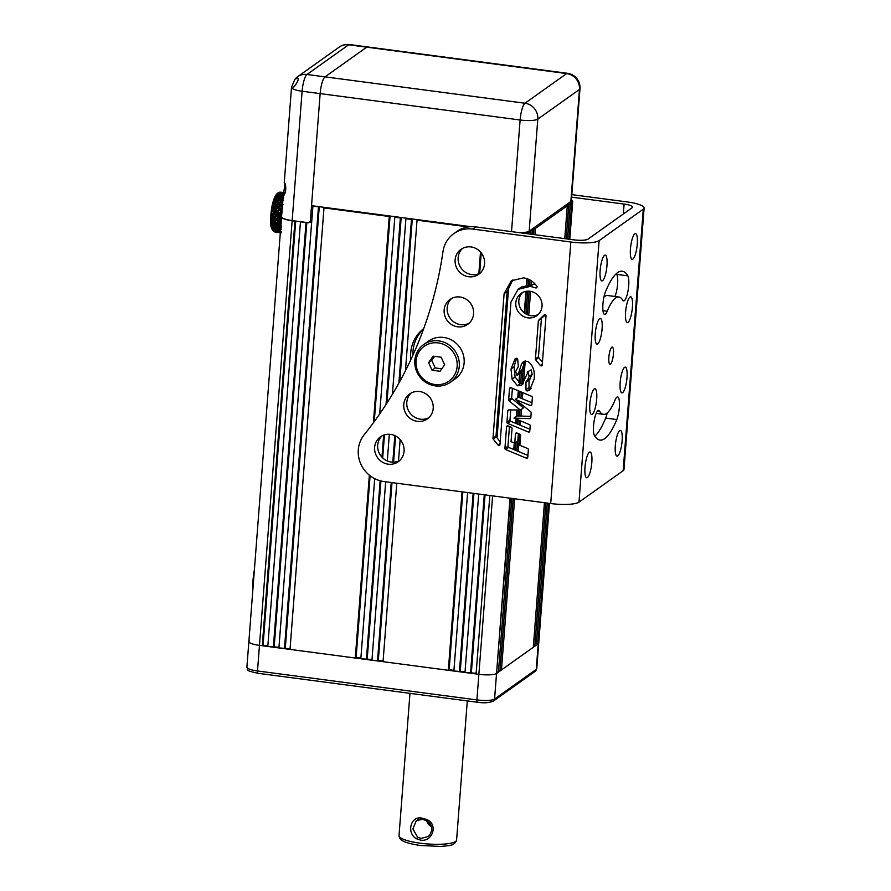 <?xml version="1.0" encoding="UTF-8"?>
<svg xmlns="http://www.w3.org/2000/svg" width="891" height="891" viewBox="0 0 891 891"><rect width="100%" height="100%" fill="white"/><g stroke="black" fill="none" stroke-linecap="round" stroke-linejoin="round"><path stroke-width="1.34" d="M462.83 491.943L449.153 669.698L453.931 670.322M449.153 669.698L448.318 670.288L462.05 491.843M481.229 252.877L479.648 273.37M360.888 658.048L356.122 657.424L355.286 658.015L290.02 649.405L323.99 207.893L324.669 207.414M290.076 648.704L278.916 647.935L312.886 206.422L313.554 205.944M278.961 647.245L267.801 646.476L300.479 221.837L306.036 222.572L273.359 647.211M267.857 645.775L259.47 645.374A14.434 3.074 -175.6 0 1 248.867 641.576A14.434 3.074 -175.6 0 1 249.38 640.841M510.387 498.225L496.543 673.451L538.231 643.781A14.434 3.074 -175.6 0 0 538.732 643.057A14.434 3.074 -175.6 0 1 538.231 643.781L536.427 643.859M547.263 503.092L536.326 645.129L534.812 646.209L533.397 646.02M544.423 502.713L533.297 647.278L501.466 669.943L500.051 669.754M513.216 498.592L499.951 671.023L498.437 672.104L497.022 671.914M510.031 498.18L496.543 673.451A14.434 3.074 -175.6 0 1 478.868 674.32L476.095 673.952L489.816 495.507M478.712 494.048L464.979 672.482L476.139 673.251M467.608 492.578L453.875 671.023L465.035 671.792M448.318 670.288L383.052 661.679L396.785 483.234M385.68 481.775L371.948 660.209L383.108 660.977M374.699 478.667L360.833 658.75L372.004 659.518M319.112 206.679L312.886 206.422M389.935 216.023L389.256 216.502L323.99 207.893M386.015 404.525L400.36 217.961L394.813 217.237L395.481 216.758M400.36 217.961L401.039 217.482M406.597 218.217L405.917 218.696L392.408 394.279M398.878 383.097L411.475 219.431L405.917 218.696M411.475 219.431L412.143 218.952M417.701 219.687L417.033 220.166L405.438 370.767M468.332 226.938L417.033 220.166M524.131 233.286A14.434 3.074 4.4 0 0 530.513 231.938L530.345 234.11M528.831 231.393L530.513 231.938M530.39 230.324L532.406 230.591L532.116 234.344M533.542 234.533L533.921 229.51L532.406 230.591M533.921 229.51L531.905 229.243M533.419 228.163L535.446 228.43L534.956 234.712M565.25 205.498L567.277 205.765L535.446 228.43M568.28 203.348L570.307 203.616L568.792 204.696L566.765 204.429M569.349 239.256L572.2 202.268L569.806 202.268M572.2 202.268A14.434 3.074 4.4 0 0 572.701 201.533A14.434 3.074 4.4 0 0 571.409 200.119M389.256 216.502L373.385 422.791M369.353 475.181L355.286 658.015M379.666 413.992L394.813 217.237M366.39 659.485L380.145 480.772M381.961 457.194L383.653 435.131M318.443 207.157L284.463 648.67M281.556 216.858A14.434 3.074 4.4 0 0 281.545 216.925A14.434 3.074 4.4 0 0 292.148 220.734L294.921 221.102L262.255 645.741M377.506 660.944L391.227 482.499M392.797 462.151L394.836 435.632M389.334 434.262L387.284 460.937M514.118 449.677L514.619 443.117M516.134 423.526L516.457 419.227M516.702 416.153L517.17 410.072M517.693 403.267L517.838 401.362M518.139 397.375L518.64 390.915M519.253 382.918L519.965 373.663M524.632 313.12L526.303 291.301M526.826 284.552L527.272 278.772M530.702 234.155L530.891 231.671M528.664 279.329L528.285 284.262M527.75 291.157L525.991 314M521.58 371.369L520.634 383.665M520.032 391.483L519.553 397.609M519.186 402.454L519.041 404.369M518.595 410.116L518.15 415.974M517.849 419.806L517.515 424.094M516.123 442.192L515.51 450.256M511.802 498.414L498.437 672.104M516.891 450.824L517.649 441.112M518.907 424.673L519.241 420.385M519.576 416.019L520.021 410.15M520.389 405.461L520.533 403.545M520.945 398.188L521.413 392.062M522.037 384.021L523.574 364.074M527.372 314.69L529.176 291.179M529.722 284.095L530.034 280.019M459.422 671.758L473.154 493.313M470.537 673.217L484.27 494.772M537.852 644.048L548.678 503.27M568.993 239.211L571.822 202.535M570.307 203.616L567.578 239.022M534.812 646.209L545.838 502.903M566.164 238.833L568.792 204.696M531.404 280.865L531.159 284.051M530.602 291.368L528.764 315.202M525.245 360.9L523.552 382.974M522.805 392.641L522.338 398.767M521.881 404.637L521.736 406.563M521.525 409.325L521.001 416.064M520.622 420.953L520.299 425.252M519.62 434.106L518.284 451.403M514.642 498.782L501.466 669.943M567.277 205.765L564.738 238.643M423.715 328.612A36.085 34.159 -125.4 0 0 410.84 359.674M478.835 273.715L480.505 252.019M400.148 439.597L398.489 461.115M311.672 221.391L310.926 221.291M412.912 355.186A36.085 34.159 54.6 0 1 423.559 329.035M485.049 494.884L471.372 672.627M473.934 493.414L460.257 671.157M401.184 217.504L386.906 403.133M384.466 434.864L382.685 457.929M380.914 480.973L367.226 658.883M412.299 218.974L399.792 381.448M395.593 436L393.588 462.139M392.007 482.61L378.33 660.354M295.712 221.068L263.079 645.151M306.827 222.527L274.194 646.61M309.489 222.316L311.638 222.605M319.268 206.701L285.298 648.08M390.08 216.045L374.265 421.588M370.099 475.772L356.122 657.424M491.476 701.551C489.259 702.743 484.804 702.977 478.133 702.275M292.148 220.734L259.47 645.374L478.868 674.32L492.6 495.875M549.48 503.382L536.761 668.64A14.434 3.074 4.4 0 1 536.259 669.364A2.885 2.729 54.6 0 1 535.157 671.357L493.469 701.028A2.885 2.729 54.6 0 0 494.572 699.045L496.543 673.451A14.434 3.074 -175.6 0 1 478.868 674.32L476.897 699.914A14.434 3.074 4.4 0 0 494.572 699.045L536.259 669.364L549.034 503.326M248.867 641.576L246.896 667.159A14.434 3.074 4.4 0 0 257.499 670.968L259.47 645.374A14.434 3.074 -175.6 0 1 248.867 641.576L281.545 216.925M416.498 838.765C406.151 833.141 410.595 815.31 422.156 818.172L426.288 819.386C438.662 823.585 432.781 842.429 420.474 840.102L416.498 838.765L417.679 837.284L420.953 838.431L427.658 836.671C429.629 835.702 430.988 833.341 431.734 829.566C431.857 825.378 429.885 822.326 425.82 820.388L422.434 819.308L416.275 820.678L412.889 828.92L417.679 837.284M431.456 826.904L426.266 820.622M604.755 438.617A85.157 20.582 97.5 0 0 616.784 419.55A12.986 3.141 97.5 0 0 619.445 405.494A12.986 3.141 97.5 0 0 617.619 396.918A12.986 3.141 97.5 0 0 615.057 400.059A59.185 14.301 -82.5 0 1 606.704 413.313A59.185 14.301 -82.5 0 1 603.396 414.337A59.185 14.301 -82.5 0 1 599.52 411.119A12.986 3.141 97.5 0 0 598.674 410.406A12.986 3.141 97.5 0 0 594.152 420.942A12.986 3.141 97.5 0 0 594.431 435.465A85.157 20.582 97.5 0 0 599.999 440.087A85.157 20.582 97.5 0 0 604.755 438.617M594.865 436.167A85.157 20.582 97.5 0 0 605.68 418.079A12.986 3.141 97.5 0 0 607.205 412.923M605.368 314.178A12.986 3.141 97.5 0 0 607.205 311.26A59.185 14.301 -82.5 0 1 618.877 296.993A59.185 14.301 -82.5 0 1 622.742 300.2A12.986 3.141 97.5 0 0 623.6 300.913A12.986 3.141 97.5 0 0 624.324 300.69A12.986 3.141 97.5 0 0 628.333 288.962A12.986 3.141 97.5 0 0 627.843 275.854A85.157 20.582 97.5 0 0 622.274 271.232A85.157 20.582 97.5 0 0 605.49 291.769A12.986 3.141 97.5 0 0 602.828 305.825A12.986 3.141 97.5 0 0 604.644 314.4A12.986 3.141 97.5 0 0 605.368 314.178M614.979 296.469A12.986 3.141 97.5 0 0 617.586 284.262A12.986 3.141 97.5 0 0 616.739 274.395A85.157 20.582 97.5 0 0 616.294 273.682M604.521 255.372A12.986 3.141 97.5 0 0 600.267 269.037A12.986 3.141 97.5 0 0 601.848 280.899A12.986 3.141 97.5 0 0 602.572 280.676A12.986 3.141 97.5 0 0 606.838 267.01A12.986 3.141 97.5 0 0 605.245 255.149A12.986 3.141 97.5 0 0 604.521 255.372M599.654 318.644A12.986 3.141 97.5 0 0 595.4 332.31A12.986 3.141 97.5 0 0 596.981 344.182A12.986 3.141 97.5 0 0 597.705 343.948A12.986 3.141 97.5 0 0 601.96 330.283A12.986 3.141 97.5 0 0 600.378 318.421A12.986 3.141 97.5 0 0 599.654 318.644M594.241 388.944A12.986 3.141 97.5 0 0 589.987 402.621A12.986 3.141 97.5 0 0 591.568 414.482A12.986 3.141 97.5 0 0 592.303 414.259A12.986 3.141 97.5 0 0 596.558 400.594A12.986 3.141 97.5 0 0 594.976 388.721A12.986 3.141 97.5 0 0 594.241 388.944M589.374 452.227A12.986 3.141 97.5 0 0 585.12 465.893A12.986 3.141 97.5 0 0 586.701 477.754A12.986 3.141 97.5 0 0 587.425 477.531A12.986 3.141 97.5 0 0 591.691 463.866A12.986 3.141 97.5 0 0 590.098 451.993A12.986 3.141 97.5 0 0 589.374 452.227M619.69 430.643A12.986 3.141 97.5 0 0 615.436 444.308A12.986 3.141 97.5 0 0 617.018 456.17A12.986 3.141 97.5 0 0 617.741 455.947A12.986 3.141 97.5 0 0 621.996 442.281A12.986 3.141 97.5 0 0 620.414 430.42A12.986 3.141 97.5 0 0 619.69 430.643M624.558 367.37A12.986 3.141 97.5 0 0 620.303 381.036A12.986 3.141 97.5 0 0 621.885 392.898A12.986 3.141 97.5 0 0 622.62 392.675A12.986 3.141 97.5 0 0 626.874 379.009A12.986 3.141 97.5 0 0 625.293 367.148A12.986 3.141 97.5 0 0 624.558 367.37M634.837 233.787A12.986 3.141 97.5 0 0 630.583 247.453A12.986 3.141 97.5 0 0 632.165 259.326A12.986 3.141 97.5 0 0 632.888 259.103A12.986 3.141 97.5 0 0 637.143 245.426A12.986 3.141 97.5 0 0 635.561 233.565A12.986 3.141 97.5 0 0 634.837 233.787M629.97 297.059A12.986 3.141 97.5 0 0 625.716 310.736A12.986 3.141 97.5 0 0 627.297 322.598A12.986 3.141 97.5 0 0 628.021 322.375A12.986 3.141 97.5 0 0 632.276 308.698A12.986 3.141 97.5 0 0 630.694 296.837A12.986 3.141 97.5 0 0 629.97 297.059M536.761 286.122A1.158 1.091 54.6 0 1 535.502 287.849L530.323 286.356L518.083 289.341L510.933 302.205L499.985 444.498A1.158 1.091 54.6 0 1 498.024 445.043L493.246 439.085A1.158 1.091 54.6 0 1 492.99 438.249L504.117 293.674L511.245 280.832L523.507 277.858C528.575 278.66 532.651 280.999 535.747 284.864L536.761 286.122M522.95 384.01L520.489 383.609L515.109 376.993L514.051 366.791L511.022 368.952L515.054 358.884L516.123 358.293A1.158 1.091 54.6 0 1 517.682 359.307L518.317 366.212A1.158 1.091 54.6 0 1 517.682 367.304L518.039 367.059M515.811 302.817A13.643 12.908 -125.4 0 0 522.594 315.949A13.643 12.908 -125.4 0 0 536.839 315.659A13.643 12.908 -125.4 0 0 542.051 306.281A13.643 12.908 -125.4 0 0 535.257 293.15A13.643 12.908 -125.4 0 0 521.023 293.44A13.643 12.908 -125.4 0 0 515.811 302.817M538.275 314.467A13.643 12.908 54.6 0 1 524.81 313.253A13.643 12.908 54.6 0 1 518.84 300.657A13.643 12.908 54.6 0 1 522.616 292.471M643.291 209.162L599.108 240.626A23.099 4.923 4.4 0 1 570.83 242.007L472.698 229.065A28.868 27.331 -125.4 0 0 453.786 233.665A28.868 27.331 -125.4 0 0 442.972 251.652A404.158 382.595 54.6 0 1 364.141 434.808A28.868 27.331 -125.4 0 0 358.305 449.755A28.868 27.331 -125.4 0 0 383.921 481.541L550.705 503.538A23.099 4.923 -175.6 0 0 578.983 502.156L623.165 470.704L643.291 209.162A23.099 4.923 4.4 0 0 644.104 208.004A23.099 4.923 4.4 0 0 627.13 201.923L571.833 194.628M480.149 273.114A15.303 14.479 54.6 0 1 464.946 271.922A15.303 14.479 54.6 0 1 458.152 257.733A15.303 14.479 54.6 0 1 462.552 248.389M484.559 263.769A15.303 14.479 54.6 0 1 478.712 274.294A15.303 14.479 54.6 0 1 462.73 274.617A15.303 14.479 54.6 0 1 455.123 259.894A15.303 14.479 54.6 0 1 460.959 249.369A15.303 14.479 54.6 0 1 476.941 249.046A15.303 14.479 54.6 0 1 484.559 263.769M469.178 323.188A15.303 14.479 54.6 0 1 453.976 321.996A15.303 14.479 54.6 0 1 447.182 307.807A15.303 14.479 54.6 0 1 451.581 298.474M473.589 313.855A15.303 14.479 54.6 0 1 467.742 324.369A15.303 14.479 54.6 0 1 451.77 324.692A15.303 14.479 54.6 0 1 444.152 309.968A15.303 14.479 54.6 0 1 450 299.443A15.303 14.479 54.6 0 1 465.971 299.12A15.303 14.479 54.6 0 1 473.589 313.855M399.669 460.558A15.303 14.479 54.6 0 1 384.466 459.366A15.303 14.479 54.6 0 1 377.673 445.177A15.303 14.479 54.6 0 1 382.072 435.844M404.069 451.225A15.303 14.479 54.6 0 1 398.232 461.738A15.303 14.479 54.6 0 1 382.25 462.061A15.303 14.479 54.6 0 1 374.632 447.338A15.303 14.479 54.6 0 1 380.479 436.813A15.303 14.479 54.6 0 1 396.462 436.49A15.303 14.479 54.6 0 1 404.069 451.225M428.794 417.723A15.303 14.479 54.6 0 1 413.591 416.531A15.303 14.479 54.6 0 1 406.797 402.342A15.303 14.479 54.6 0 1 411.197 392.998M433.204 408.379A15.303 14.479 54.6 0 1 427.357 418.904A15.303 14.479 54.6 0 1 411.375 419.227A15.303 14.479 54.6 0 1 403.768 404.492A15.303 14.479 54.6 0 1 409.604 393.978A15.303 14.479 54.6 0 1 425.586 393.655A15.303 14.479 54.6 0 1 433.204 408.379M611.783 347.223A8.665 2.094 97.5 0 0 608.943 356.333A8.665 2.094 97.5 0 0 610.001 364.241A8.665 2.094 97.5 0 0 610.491 364.096A8.665 2.094 97.5 0 0 613.32 354.986A8.665 2.094 97.5 0 0 612.273 347.078A8.665 2.094 97.5 0 0 611.783 347.223M571.643 197.156L624.101 204.072L623.344 213.996M507.948 446.224A1.158 1.091 -125.4 0 0 508.683 447.416L505.654 449.565L526.291 458.152A1.158 1.091 54.6 0 0 527.773 457.25L528.352 449.71A1.158 1.091 54.6 0 0 527.617 448.518L519.876 445.3L520.634 435.421A1.158 1.091 54.6 0 0 519.899 434.229L516.958 433.004A1.158 1.091 54.6 0 0 515.466 433.906L514.753 443.172L511.033 441.624L512.047 428.471A1.158 1.091 54.6 0 0 511.311 427.268L508.059 425.92A1.158 1.091 54.6 0 0 506.578 426.822L504.919 448.373L507.948 446.224L509.463 426.511M505.654 449.565A1.158 1.091 54.6 0 1 504.919 448.373M507.67 423.414A1.158 1.091 54.6 0 1 506.934 422.223L509.964 420.062A1.158 1.091 -125.4 0 0 510.699 421.265L507.67 423.414L528.296 432.001A1.158 1.091 54.6 0 0 529.789 431.099L530.19 425.82A1.158 1.091 54.6 0 0 529.454 424.628L513.973 418.091L529.733 418.625L530.78 417.879M509.184 409.871L507.803 410.851L506.934 422.223M507.803 410.851A1.158 1.091 54.6 0 1 508.884 409.871L520.355 410.06L509.095 400.894A1.158 1.091 54.6 0 1 508.65 399.881L511.679 397.72L512.403 388.32M510.855 387.685L509.518 388.632L508.65 399.881M509.518 388.632A1.158 1.091 54.6 0 1 511 387.73L531.637 396.317A1.158 1.091 54.6 0 1 532.373 397.509L531.827 404.614A1.158 1.091 54.6 0 1 530.334 405.516L531.838 404.447M529.733 418.625A1.158 1.091 54.6 0 0 530.824 417.634L531.192 412.823A1.158 1.091 54.6 0 0 530.746 411.809L515.41 399.402L530.334 405.516M527.338 390.915A1.158 1.091 54.6 0 1 526.013 389.746L529.042 387.585A1.158 1.091 -125.4 0 0 530.368 388.766L527.338 390.915L529.789 389.935L534.166 379.109C535.045 370.957 532.929 365.02 527.828 361.323L523.396 361.635L521.614 363.762L518.84 372.36L516.903 375.389L515.689 371.502L518.15 366.903M520.678 373.162L516.903 375.389M529.054 379.766A1.158 1.091 -125.4 0 0 528.998 380.134L525.968 382.295L526.013 389.746M525.968 382.295A1.158 1.091 54.6 0 1 526.726 381.248L529.187 376.481L528.085 372.004L521.547 385.525L517.459 385.77L512.08 379.154L511.022 368.952M530.513 378.731L526.726 381.248M527.194 372.082L531.114 369.843L527.194 372.082M542.452 362.236L538.732 357.647L535.691 359.797L540.291 365.466A1.158 1.091 54.6 0 0 542.24 364.909L546.016 315.971A1.158 1.091 54.6 0 0 543.956 315.169L538.398 320.493A1.158 1.091 54.6 0 0 538.387 320.571L535.435 358.962L538.465 356.801L541.416 318.421M535.691 359.797A1.158 1.091 54.6 0 1 535.435 358.962M514.753 443.172L517.782 441.012L518.362 433.583M527.918 455.412L508.683 447.416M530.913 416.398L517.003 415.93L513.973 418.091M531.96 402.777L518.451 397.152L515.421 399.313M511.679 397.72A1.158 1.091 -125.4 0 0 512.125 398.745L509.095 400.894M520.344 410.161L523.385 407.9L512.125 398.745M509.964 420.062L510.743 409.916M529.922 429.262L510.699 421.265M519.932 373.229L521.87 370.21L525.055 360.933M514.051 366.791L516.602 358.227M529.755 379.098L532.217 374.331L531.114 369.843M529.042 387.585L528.998 380.134M531.192 388.576L530.368 388.766M539.656 319.68L545.537 314.935M538.465 356.801A1.158 1.091 -125.4 0 0 538.732 357.647M453.786 233.665L456.827 231.504A28.868 27.331 54.6 0 1 475.727 226.904L472.698 229.065M624.101 204.072A11.55 2.461 4.4 0 1 632.588 207.124A11.55 2.461 4.4 0 1 632.176 207.703L587.993 239.156A11.55 2.461 4.4 0 1 573.86 239.846L475.727 226.904M512.826 279.841L507.146 291.513L496.02 436.089A1.158 1.091 -125.4 0 0 496.287 436.924L500.196 441.802M518.083 289.341L521.112 287.18L533.364 284.196L535.558 284.63M603.953 296.937A59.185 14.301 -82.5 0 1 607.762 295.522L618.877 296.993M644.104 208.004L623.978 469.535A23.099 4.923 -175.6 0 1 623.165 470.704M523.385 407.9L520.355 410.06M423.659 344.572L428.515 341.119A23.099 21.863 54.6 0 1 462.017 351.221A23.099 21.863 54.6 0 1 455.301 378.753L450.456 382.206A23.099 21.863 54.6 0 1 416.955 372.104A23.099 21.863 54.6 0 1 423.659 344.572A23.099 21.863 54.6 0 1 457.161 354.674A23.099 21.863 54.6 0 1 450.456 382.206M455.201 355.654A21.362 20.226 -125.4 0 0 427.713 344.338A21.362 20.226 -125.4 0 0 418.002 371.77A21.362 20.226 -125.4 0 0 445.489 383.085A21.362 20.226 -125.4 0 0 455.201 355.654M434.596 356.344L431.767 360.387L435.231 367.95L441.791 368.807M440.076 371.269L444.62 364.764L441.156 357.213L433.137 356.155L428.582 362.659L432.057 370.21L440.076 371.269M431.767 360.387L428.582 362.659M435.231 367.95L432.057 370.21M252.799 590.443A25.405 6.137 -82.5 0 1 252.988 580.509A25.405 6.137 -82.5 0 1 254.403 569.683M253.133 586.222A25.984 6.282 -82.5 0 1 253.389 580.687A25.984 6.282 -82.5 0 1 254.002 574.895M253.645 579.217L253.668 579.217A28.868 6.983 -82.5 0 1 253.735 578.404M253.289 584.206A28.868 6.983 -82.5 0 1 253.322 583.427L253.322 583.427M570.853 201.522L579.473 89.456A14.434 3.074 4.4 0 0 579.985 88.721L571.354 200.798A14.434 3.074 -175.6 0 1 570.853 201.522L529.165 231.192A14.434 3.074 -175.6 0 1 519.019 232.618M470.849 226.693L311.538 205.676L320.159 93.611A14.434 3.486 -82.5 0 1 325.037 76.86L366.713 47.178A14.434 3.486 -82.5 0 1 367.526 46.933A14.434 3.486 97.5 0 0 366.713 47.178L325.037 76.86A14.434 3.486 97.5 0 0 320.159 93.611L310.313 221.569L311.739 220.556M311.694 221.97L312.329 213.673M311.727 220.723L308.821 222.795L292.159 220.589A14.434 3.074 -175.6 0 1 281.556 216.791L283.394 193.926C285.855 196.499 286.802 184.014 284.262 182.677L284.485 184.515A5.769 1.392 -82.5 0 1 284.073 189.961L283.605 194.093M284.262 182.677L291.468 87.942M294.832 79.355L291.591 87.151L291.513 88.465L292.181 88.465C293.507 87.83 300.211 79.511 297.594 77.907L294.832 79.355L295.534 78.497A14.434 14.434 0 0 1 297.527 76.782A14.434 13.666 -125.4 0 0 295.89 78.163M291.591 87.151L291.513 88.465L292.181 88.465A14.434 3.074 -175.6 0 0 302.116 91.238L292.159 220.589M308.821 222.795L310.313 221.569M279.095 198.092L280.732 197.423L281.712 198.437L280.075 199.161L279.095 198.092L278.348 199.205L278.426 197.401L277.457 196.421L276.656 197.657L276.789 195.864L278.449 195.274L279.373 196.844L279.574 194.962L278.605 194.205L277.702 195.63L277.936 193.792L279.83 193.948M276.656 197.657L275.152 196.41L275.854 196.477L274.228 198.515L276.344 196.878L277.313 197.858L274.127 198.804L275.419 200.063M271.543 228.029C269.784 224.911 270.541 207.269 274.116 198.793L275.152 196.41L276.789 195.864M278.449 195.274L277.48 194.516L275.263 196.198L276.31 194.494M275.163 196.399L277.936 193.792M279.596 193.436L278.627 192.924L276.321 194.55L278.103 192.879L277.246 193.726L279.072 192.534L280.821 192.701M281.756 192.835L279.729 192.178L278.115 192.768L278.972 193.069M279.841 192.178L281.768 192.278M275.13 232.083L273.749 231.393M277.224 232.317L274.261 231.794M273.693 231.359L273.047 230.847M272.668 230.379L274.161 231.615L275.43 231.226M275.196 231.537L272.824 230.279L271.577 228.118L273.359 230.301L274.862 229.488M274.439 229.967L271.521 227.929L271.053 226.013L272.735 228.196L275.196 226.425L274.862 228.274L276.321 229.176L275.196 229.678L273.715 228.831L274.862 228.274M271.655 228.386L273.236 227.294L272.947 229.11M273.871 227.628L271.009 225.746L271.722 225.69L270.73 223.285L272.323 225.378L274.885 223.674L274.473 225.39L275.876 226.492L274.684 227.183L273.259 226.147L274.473 225.39M273.537 224.621L270.708 222.962L271.499 222.449L270.63 220.055L272.145 221.993L274.796 220.422L273.047 219.075L274.406 218.061L275.664 219.42L274.328 220.411M273.036 222.839L274.328 221.937L275.642 223.184L274.383 224.053L272.613 221.814L270.708 222.962L272.613 221.814L272.189 223.374M273.426 221.068L272.156 219.698L270.63 219.698L271.521 218.752L270.741 216.48L272.201 218.161L274.918 216.825L274.027 215.856M273.57 217.126L272.356 215.689L270.764 216.079L271.766 214.753L271.064 212.682L272.501 214.074L275.252 213.038L273.793 210.822L277.257 215.232L275.252 213.038L274.74 213.94L275.92 215.355L274.517 216.413L272.858 214.653L274.918 216.825L274.406 218.061M273.938 212.971L272.802 211.523L271.109 212.281L272.245 210.632L271.599 208.862L273.025 209.897L274.528 208.795L275.798 209.207L274.484 206.701L273.938 207.046L277.702 211.401L276.31 209.029L275.286 209.753L276.399 211.167L274.929 212.247M274.528 208.795L273.448 207.391L271.666 208.461L272.924 206.578L272.301 205.164L273.76 205.81L275.308 204.763L276.511 205.531L275.341 202.814L274.729 203.493L278.326 207.636L277.09 204.997L276.032 205.676L277.09 207.046L275.564 208.082M275.308 204.763L274.283 203.449L272.39 204.785L273.782 202.758L273.158 201.767L274.651 202.012L276.255 201.065L277.379 202.146L276.355 199.339L275.642 200.319L279.117 204.084L278.037 201.299L276.945 201.901L277.959 203.159L276.377 204.106M276.255 201.065L275.263 199.896L273.259 201.422L274.762 199.339M284.441 192.824L282.859 192.467M280.843 192.178L281.834 192.434M283.962 195.541L283.004 194.784L282.102 196.209L282.336 194.305L281.378 193.67L280.431 195.174L280.721 193.28L279.418 193.325M279.752 192.768L282.358 193.113L280.721 193.28M283.483 193.046L282.258 193.057M282.503 192.656L284.129 192.69M278.605 194.205L280.253 193.859L281.211 194.55L279.574 194.962M281.211 194.55L281.511 195.151M281.378 193.67L283.995 194.015L282.336 194.305M277.313 197.858L278.348 199.205M277.457 196.421L279.106 195.853L280.064 196.766L278.426 197.401M280.064 196.766L281.055 198.236L281.188 196.376L280.219 195.508L279.373 196.844M280.219 195.508L281.868 195.051L282.837 195.853L281.188 196.376M275.642 200.319L275.675 198.637M276.355 199.339L277.981 198.582L278.961 199.684L277.346 200.486M278.961 199.684L280.041 200.898L280.075 199.161M281.712 198.437L282.737 199.784L282.826 197.98L281.846 197L281.055 198.236M281.846 197L283.505 196.443M273.782 202.758L274.283 203.449M273.158 201.767L274.729 203.493L274.651 202.012M275.341 202.814L276.945 201.901M277.959 203.159L280.91 206.111L279.741 203.393L278.66 204.028L279.707 205.342L278.148 206.344M278.037 201.299L279.64 200.464L280.654 201.644L279.039 202.535M280.041 200.898L281.768 202.725L280.754 199.918L280.253 201.121L279.819 200.653M280.654 201.644L282.57 203.594M280.754 199.918L282.38 199.161L283.36 200.263L281.745 201.065M272.924 206.578L273.938 207.046L273.448 207.391M272.301 205.164L273.938 207.046L273.76 205.81M276.032 205.676L274.283 206.835M277.09 207.046L280.197 209.786L278.872 207.28L277.825 207.982L278.928 209.374L277.413 210.443M277.09 204.997L278.66 204.028M279.707 205.342L282.725 208.216L281.489 207.625L279.963 208.661M279.741 203.393L281.344 202.48L282.358 203.738L280.776 204.685M282.681 202.179L281.344 202.48M272.245 210.632L273.303 210.822L272.802 211.523M271.599 208.862L273.303 210.822L273.025 209.897M273.793 210.822L275.286 209.753M276.399 211.167L277.702 211.401L279.651 213.617L277.702 211.401L277.179 212.136L278.337 213.562L276.889 214.631M276.31 209.029L277.825 207.982M278.928 209.374L282.091 211.98L280.71 209.608L279.685 210.332L280.799 211.746L279.329 212.826M282.536 206.924L281.489 205.587L278.683 207.425M280.431 206.255L281.489 207.625M281.489 205.587L283.06 204.607M271.766 214.753L272.858 214.653L272.356 215.689M271.064 212.682L272.501 214.074M273.303 215.009L274.74 213.94M275.92 215.355L277.257 215.232L278.426 216.446M275.72 213.205L277.179 212.136M278.337 213.562L279.651 213.617L281.656 215.811L279.651 213.617L279.128 214.519L280.32 215.934L278.905 216.992L277.257 215.232L276.733 216.313L277.959 217.705L276.589 218.729L274.918 216.825L282.091 211.98L281.846 213.049M278.181 211.401L279.685 210.332M280.799 211.746L282.091 211.98M280.71 209.608L282.224 208.561M275.664 219.42L276.589 218.729M271.521 218.752L272.624 218.373L272.156 219.698M273.047 219.075L272.201 218.161M275.341 217.359L276.733 216.313M277.959 217.705L279.317 217.404L278.805 218.64L280.064 219.999L278.727 220.99L277.023 218.952L276.533 220.333L277.825 221.647L276.522 222.572L275.208 221.302L276.533 220.333M277.702 215.589L279.128 214.519M280.32 215.934L281.656 215.811L281.511 217.326M280.119 213.795L281.578 212.715M277.435 223.418L278.716 222.516L280.041 223.764L278.783 224.632L277.012 222.394L274.383 224.053M277.825 221.647L278.727 220.99M275.208 221.302L274.796 220.422L274.328 221.937M275.308 224.855L276.566 224.02L277.936 225.2L276.7 225.98L275.308 224.855L274.885 223.674L276.522 222.572M280.064 219.999L281.422 219.531L279.317 217.404L272.145 221.993M277.446 219.654L278.805 218.64M279.741 217.939L281.133 216.892M277.936 225.2L278.783 224.632M281.4 222.973L279.195 221.001L278.716 222.516M279.607 221.881L281.422 219.531L277.012 222.394L276.566 224.02M275.876 226.492L277.212 225.412L276.834 227.205L278.27 228.207L277.112 228.809L275.653 227.862L276.834 227.205M271.722 225.69L272.813 224.833L272.457 226.559M273.259 226.147L272.813 224.833M277.658 226.726L278.872 225.969L280.275 227.071L279.072 227.762L277.212 225.412M281.099 226.559L279.718 225.434L280.966 224.599M279.718 225.434L279.284 224.254L278.872 225.969M280.275 227.071L281.612 225.991M278.27 228.207L279.596 227.016L279.262 228.864L280.721 229.767L279.596 230.257L278.115 229.421L279.262 228.864M276.321 229.176L277.624 227.873L277.335 229.755L278.838 230.546L276.221 230.201L277.335 229.755M275.653 227.862L275.196 226.425M273.715 228.831L273.236 227.294M274.383 230.802L276.99 231.148L274.383 230.802L273.838 229.087M281.5 229.388L280.052 228.441L281.233 227.784M280.052 228.441L279.596 227.016M278.115 229.421L277.624 227.873M276.221 230.201L275.72 228.575L275.464 230.468M273.726 230.223L273.648 230.914M275.23 231.961L277.836 232.306L275.107 231.56M276.978 231.771L279.596 232.117L276.811 231.192M278.772 231.382L281.389 231.727L278.772 231.382L278.237 229.666M280.62 230.791L280.119 229.154L279.863 231.047M278.115 230.802L278.037 231.571M277.212 232.428L278.827 232.596M276.121 232.261L275.564 232.206A20.203 4.889 97.5 0 1 275.23 232.106M280.52 232.841L277.836 232.295M281.211 232.885L279.618 232.54L280.665 232.451M279.317 217.404L281.656 215.811M270.63 219.698L274.918 216.825M270.764 216.079L282.725 208.216M271.109 212.281L278.326 207.636M271.666 208.461L273.938 207.046M526.915 278.649L526.458 284.652M525.946 291.357L524.287 312.864M519.587 373.93L518.918 382.673M518.295 390.77L517.76 397.642M517.504 401.095L517.348 402.999M516.813 410.072L516.323 416.42M516.112 419.082L515.789 423.381M514.274 442.972L513.773 449.532M497.055 437.893L508.806 285.209M257.499 670.968L476.897 699.914A2.885 0.702 -82.5 0 0 477.275 702.231L257.889 673.284A2.885 0.702 -82.5 0 1 257.499 670.968M477.442 702.186A2.885 0.702 -82.5 0 1 477.275 702.231C483.991 703.255 489.382 702.854 493.469 701.028M258.045 673.24A2.885 0.702 -82.5 0 1 257.889 673.284C245.248 670.31 248.544 671.012 246.896 667.159M426.288 819.386L425.82 820.388C422.724 818.706 419.55 818.796 416.275 820.678M420.229 843.198A28.868 6.148 4.4 0 0 456.593 840.024C455.591 843.454 452.65 845.359 447.783 845.737L440.845 846.45L420.608 845.526C408.067 843.699 403.913 841.572 402.81 840.892C400.56 839.968 399.302 838.208 399.023 835.591A28.868 6.148 4.4 0 0 420.229 843.198M605.68 418.079L616.784 419.55M597.672 410.874L599.52 411.119M602.984 310.703L607.205 311.26M616.739 274.395L627.843 275.854M570.83 242.007L550.705 503.538M599.108 240.626L578.983 502.156M507.146 291.513L504.117 293.674M535.502 287.849L537.028 286.768M533.364 284.196L530.323 286.356M496.287 436.924L493.246 439.085M498.024 445.043L500.051 443.595M492.99 438.249L496.02 436.089M540.291 365.466L542.318 364.018M539.244 319.958L538.387 320.571M544.59 314.723L543.956 315.169M521.87 370.21L518.84 372.36M524.643 361.601L521.614 363.762M532.217 374.331L529.187 376.481M520.489 383.609L517.459 385.77M515.109 376.993L512.08 379.154M528.296 432.001L529.8 430.932M526.291 458.152L527.784 457.083M507.915 425.876L506.578 426.822M516.802 432.948L515.466 433.906M511.523 231.627L520.121 119.995L302.116 91.238A14.434 3.486 97.5 0 1 306.983 74.476A14.434 13.666 -125.4 0 0 297.527 76.782L339.215 47.1A14.434 13.666 -125.4 0 1 348.671 44.795L306.983 74.476L325.037 76.86L524.988 103.233L566.676 73.563L348.671 44.795A14.434 3.486 97.5 0 1 349.472 44.55A14.434 14.434 0 0 0 339.215 47.1M529.165 231.192L537.796 119.127L579.473 89.456A14.434 13.666 -125.4 0 0 566.676 73.563A14.434 3.486 -82.5 0 1 567.478 73.307L349.472 44.55M520.121 119.995A14.434 3.486 -82.5 0 1 524.988 103.233A14.434 13.666 -125.4 0 1 537.796 119.127A14.434 3.074 -175.6 0 1 520.121 119.995M276.767 197.279A20.203 4.889 97.5 0 0 276.578 197.757A20.203 4.889 97.5 0 0 276.399 198.248M277.903 194.817A20.203 4.889 97.5 0 0 277.524 195.563M273.604 229.533A20.203 4.889 97.5 0 0 273.827 230.19M273.069 227.071A20.203 4.889 97.5 0 0 273.225 227.973M272.769 223.964A20.203 4.889 97.5 0 0 272.846 225.055M272.702 220.333A20.203 4.889 97.5 0 0 272.702 221.592M272.88 216.346A20.203 4.889 97.5 0 0 272.791 217.705M273.292 212.181A20.203 4.889 97.5 0 0 273.125 213.573M273.916 208.015A20.203 4.889 97.5 0 0 273.682 209.385M274.729 204.028A20.203 4.889 97.5 0 0 274.439 205.32M275.687 200.397A20.203 4.889 97.5 0 0 275.352 201.555M569.795 239.311L572.701 201.533M535.157 671.357L536.761 668.64M467.296 700.916L456.593 840.024M409.971 693.354L399.023 835.591M431.433 826.826L428.371 824.353L426.355 820.667M596.179 413.379L603.396 414.337M579.985 88.721A14.434 14.434 0 0 0 567.478 73.307M276.823 193.87L277.68 193.069M272.356 229.911L271.722 228.564M279.908 232.785L278.872 232.64M280.119 223.764L279.173 224.365M275.72 223.184L274.762 223.797"/></g></svg>
